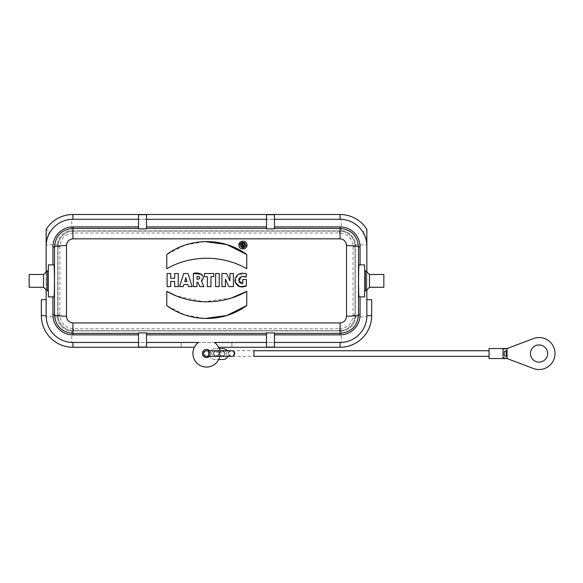 <?xml version="1.0" encoding="UTF-8"?>
<svg xmlns="http://www.w3.org/2000/svg" width="583" height="583" viewBox="0 0 583 583"><rect width="100%" height="100%" fill="white"/><g stroke="black" fill="none" stroke-linecap="round" stroke-linejoin="round"><path stroke-width="0.44" stroke-dasharray="2.92 2.19" d="M383.847 287.281L383.847 274.484M369.454 287.281L369.454 274.484M365.854 290.881L365.854 270.891M364.652 290.881L364.652 270.891L364.652 290.881M359.113 296.878L364.652 296.878L364.652 264.886L359.113 264.886M274.484 332.893L274.484 347.082M366.853 289.882L366.853 271.889M274.484 228.871L274.484 214.682M138.521 228.871L138.521 214.682M146.515 228.871L146.515 214.682M266.482 228.871L266.482 214.682M138.521 347.082L138.521 332.893M53.884 296.878L48.345 296.878L48.345 264.886L53.884 264.886M46.144 271.889L46.144 289.882M195.494 345.479L198.504 342.469M146.515 347.082L146.515 332.893M219.82 350.74A13.598 13.598 0 0 1 219.791 356.337M266.482 332.893L266.482 347.082M209.428 356.337A4.096 4.096 0 0 0 210.543 354.151L210.587 353.116A4.096 4.096 0 0 0 209.559 350.74M210.587 353.116L210.543 354.151A4.096 4.096 0 0 0 204.655 349.807A4.096 4.096 0 0 0 204.065 356.76A4.096 4.096 0 0 0 210.543 354.151M217.503 345.479L214.493 342.469M233.404 286.61L233.404 273.5L229.928 273.5L229.928 280.897L226.568 273.5L221.941 273.5L221.941 286.61L225.417 286.61L225.417 279.213L228.776 286.61L233.404 286.61M201.492 281.093L201.784 274.28M193.359 273.5L193.359 286.61L196.974 286.61L196.974 282.252L197.841 282.252L199.838 286.61L203.839 286.61M166.774 291.332L166.774 305.543L184.833 314.886L204.859 318.486M231.466 298L203.591 301.775L176.132 295.851M246.755 305.543L246.755 291.332M246.755 254.523L246.755 268.734M166.774 268.734L166.774 254.523L184.826 245.181L204.859 241.581M174.66 281.451L170.746 281.451L170.746 286.61L167.124 286.61L167.124 273.5L170.746 273.5L170.746 278.28L174.66 278.28L174.66 273.5L178.281 273.5L178.281 286.61L174.66 286.61L174.66 281.451M187.872 284.475L183.813 284.475L183.149 286.61L179.571 286.61L183.696 273.5L187.981 273.5L192.106 286.61L188.528 286.61L187.872 284.475M207.337 286.61L207.337 276.604L204.502 276.604L204.502 273.5L213.786 273.5L213.786 276.604L210.951 276.604L210.951 286.61L207.337 286.61M219.215 286.61L215.608 286.61L215.608 273.5L219.215 273.5L219.215 286.61M235.189 282.478L237.769 274.637L246.281 273.784L246.281 277.093L241.129 276.743M242.798 283.44L242.798 279.461L246.405 279.461L246.405 285.925M241.697 241.289L242.266 241.143M242.375 241.129L243.096 241.092M244.773 241.537L245.771 242.273M246.485 243.264L246.835 244.226M246.507 246.879L246.157 247.447M245.151 248.416L244.015 248.941M241.231 248.708L240.109 247.921M239.518 247.17L239.023 245.924M239.008 245.858L238.935 245.29M71.738 219.332C62.534 219.973 55.363 224.156 50.218 231.903L49.832 231.662C47.398 235.751 46.166 240.16 46.144 244.896C46.181 240.116 47.412 235.707 49.832 231.662L46.174 229.374A31.555 31.555 0 0 0 46.144 229.425L46.174 316.875C46.429 330.277 58.358 342.185 71.738 342.44L181.109 342.469L72.941 342.469A26.789 26.789 0 0 1 46.144 315.673L46.144 299.677L41.349 299.677L41.349 315.673A31.591 31.591 0 0 0 72.941 347.264L194.401 347.264A13.598 13.598 0 0 0 206.499 367.057A13.598 13.598 0 0 0 218.603 347.264L340.064 347.264A31.591 31.591 0 0 0 371.655 315.673L371.655 299.677L366.853 299.677L366.853 229.425A31.555 31.555 0 0 0 366.824 229.374L362.786 231.903L366.853 229.359A31.591 31.591 0 0 0 340.064 214.5L72.941 214.5A31.591 31.591 0 0 0 46.144 229.359L50.218 231.903A26.789 26.789 0 0 1 72.941 219.303L71.738 219.332L71.738 230.897L341.259 230.897C348.182 230.27 355.885 237.973 355.258 244.896L355.258 316.875C355.885 323.798 348.182 331.494 341.259 330.867L71.738 330.867C64.815 331.494 57.119 323.798 57.739 316.875L57.739 244.896C57.119 237.973 64.815 230.27 71.738 230.897L341.259 230.897C348.182 230.27 355.885 237.973 355.258 244.896L355.258 316.875C355.885 323.798 348.182 331.494 341.259 330.867L71.738 330.867C64.815 331.494 57.119 323.798 57.739 316.875L57.739 244.896C57.119 237.973 64.815 230.27 71.738 230.897M181.109 342.469L181.109 347.264L181.109 342.469L341.259 342.44C354.668 342.185 366.569 330.255 366.824 316.875L366.853 299.677L366.853 315.673A26.789 26.789 0 0 1 340.064 342.469L231.896 342.469L231.896 347.264L231.896 342.469L181.109 342.469M340.064 219.303L72.941 219.303L340.064 219.303A26.789 26.789 0 0 1 362.786 231.903C357.641 224.156 350.463 219.966 341.259 219.332L340.064 219.303M363.165 231.662C365.599 235.729 366.831 240.145 366.853 244.896C366.824 240.152 365.599 235.743 363.165 231.662M48.345 280.882L48.345 290.881L48.345 280.882M199.794 278.084L199.014 279.089L196.974 279.221L196.974 276.408L198.417 276.408M184.745 281.633L186.932 281.633M242.105 242.411L243.024 242.288M243.067 242.295L243.978 242.492M244.918 243.118L245.713 244.78M245.392 246.427L244.845 247.134M244.794 247.177L244.058 247.651M243.082 247.884L242.193 247.79M242.149 247.775L241.158 247.25L240.189 245.64M243.162 245.844L242.484 245.844L242.484 246.879L241.522 246.879L241.522 243.293L243.242 243.293M244.437 244.627L244.35 244.991M243.964 245.509L244.51 246.879L243.497 246.879M243.002 244.124L243.002 245.049L243.002 244.124L243.002 245.049L242.484 245.049L242.484 244.124L243.308 244.241M232.027 350.74A2.798 2.798 0 0 0 229.126 353.538A2.798 2.798 0 0 0 232.027 356.33M224.725 353.538A2.798 2.798 0 0 0 222.028 350.74A2.798 2.798 0 0 0 219.128 353.538A2.798 2.798 0 0 0 222.028 356.33A2.798 2.798 0 0 0 224.725 353.538C223.041 357.058 221.183 357.153 219.142 353.83C220.804 349.946 222.662 349.844 224.725 353.538C223.041 357.058 221.183 357.153 219.142 353.83C220.804 349.946 222.662 349.844 224.725 353.538A2.798 2.798 0 0 0 222.028 350.74A2.798 2.798 0 0 0 219.128 353.538A2.798 2.798 0 0 0 222.028 356.33A2.798 2.798 0 0 0 224.725 353.538M213.524 353.538C215.207 350.011 217.065 349.917 219.113 353.24C217.452 357.124 215.593 357.226 213.524 353.538C215.207 350.011 217.065 349.917 219.113 353.24C217.452 357.124 215.593 357.226 213.524 353.538A2.798 2.798 0 0 1 217.729 351.112A2.798 2.798 0 0 1 217.729 355.958A2.798 2.798 0 0 1 213.524 353.538A2.798 2.798 0 0 1 216.22 350.74A2.798 2.798 0 0 1 219.128 353.538A2.798 2.798 0 0 1 216.22 356.33A2.798 2.798 0 0 1 213.524 353.538M215.076 348.692L215.076 348.685A5.4 5.4 180 0 0 209.676 354.085A5.4 5.4 180 0 1 215.076 348.692L223.07 348.692M209.676 354.092A5.4 5.4 180 0 0 215.076 359.492L218.691 359.485L215.076 359.478A5.4 5.4 180 0 1 209.676 354.085L209.676 354.085M227.304 350.74A5.4 5.4 -0 0 1 227.982 356.337A5.4 5.4 -0 0 0 227.312 350.74M215.076 348.685L219.23 348.678M489.05 353.538L489.05 356.337L489.05 353.538M489.05 348.539L489.05 358.538M503.042 348.539L503.042 349.115M503.042 353.932L503.042 358.538M530.435 353.538A8.599 8.599 0 0 1 543.334 346.091A8.599 8.599 0 0 1 543.334 360.979A8.599 8.599 0 0 1 530.435 353.538M507.042 348.539L507.042 358.538L533.372 368.5A15.996 15.996 0 0 0 555.031 353.538A15.996 15.996 0 0 0 533.372 338.577L507.042 348.539M505.395 350.74L506.241 351.163L506.241 355.776L505.191 356.337M506.241 355.776L506.241 356.337M506.241 350.74L506.241 351.163M47.143 270.891L47.143 290.881M43.543 274.484L43.543 287.281M29.15 274.484L29.15 287.281M73.538 231.101L339.459 231.101A15.595 15.595 0 0 1 355.054 246.696L355.054 315.075A15.595 15.595 0 0 1 339.459 330.67L73.538 330.67A15.595 15.595 0 0 1 57.943 315.075L57.943 246.696A15.595 15.595 0 0 1 73.538 231.101L339.459 231.101A15.595 15.595 0 0 1 355.054 246.696L355.054 315.075A15.595 15.595 0 0 1 339.459 330.67L73.538 330.67A15.595 15.595 0 0 1 57.943 315.075L57.943 246.696A15.595 15.595 0 0 1 73.538 231.101L73.538 233.003C65.216 233.841 60.676 238.403 59.911 246.696L59.911 315.075C60.668 323.361 65.209 327.923 73.538 328.768L339.459 328.768L339.459 330.67M339.459 328.768C347.789 327.923 352.329 323.361 353.087 315.075L353.087 246.696C352.329 238.411 347.789 233.849 339.459 233.003L73.538 233.003M206.87 356.33A2.798 2.66 90 0 1 204.312 353.538A2.798 2.66 90 0 1 206.87 350.74M216.329 350.74L206.972 350.74A2.798 2.66 90 0 1 209.632 353.538A2.798 2.66 90 0 1 206.972 356.337L216.329 356.337M233.943 353.538A2.798 2.66 90 0 0 231.378 350.74A2.798 2.66 90 0 0 228.623 353.538A2.798 2.66 90 0 0 231.378 356.33A2.798 2.66 90 0 0 233.943 353.538M226.444 353.538A2.798 2.66 90 0 0 223.887 350.74A2.798 2.66 90 0 0 221.132 353.538A2.798 2.66 90 0 0 223.887 356.33A2.798 2.66 90 0 0 226.444 353.538M231.925 350.74L253.918 350.74L253.918 356.33L231.925 356.337M211.804 353.538A2.798 2.66 90 0 1 214.362 350.74A2.798 2.66 90 0 1 217.124 353.538A2.798 2.66 90 0 1 214.362 356.33A2.798 2.66 90 0 1 211.804 353.538M57.739 244.896L46.144 244.896M341.259 330.867L341.259 342.469M355.258 316.875L366.853 316.875M57.739 316.875L46.144 316.875M71.738 330.867L71.738 342.469M355.258 244.896L366.853 244.896M341.259 230.897L341.259 219.303M339.459 233.003L339.459 231.101M353.087 246.696L355.054 246.696M353.087 315.075L355.054 315.075M73.538 328.768L73.538 330.67M59.911 315.075L57.943 315.075M59.911 246.696L57.943 246.696"/><path stroke-width="0.87" d="M369.454 274.484L383.847 274.484L383.847 287.281L369.454 287.281L365.854 290.881L365.854 270.891L369.454 274.484L369.454 287.281M364.652 290.881L365.854 290.881M364.652 296.878L364.652 264.886L359.113 264.886C358.399 264.114 358.399 297.651 359.113 296.878L364.652 296.878M274.484 342.469L340.064 342.469A26.789 26.789 0 0 0 366.853 315.673L366.853 289.882M366.853 271.889L366.853 246.092A26.789 26.789 0 0 0 340.064 219.303L274.484 219.303M274.484 226.904L340.064 226.904A19.997 19.997 0 0 1 360.054 246.893L360.054 264.886M274.484 228.427L340.064 228.427C351.272 229.527 357.415 235.685 358.501 246.893L358.501 314.878L360.054 314.878L360.054 296.878M360.054 314.878A19.997 19.997 0 0 1 340.064 334.868L274.484 334.868M138.521 219.303L72.941 219.303A26.789 26.789 0 0 0 46.144 246.092L46.144 229.425A31.555 31.555 0 0 1 46.174 229.374L46.144 229.359A31.591 31.591 0 0 1 72.941 214.5L340.064 214.5A31.591 31.591 0 0 1 366.853 229.359L366.824 229.374A31.555 31.555 0 0 1 366.853 229.425L366.853 246.092M138.521 333.345L72.941 333.345L72.941 334.868L138.521 334.868M72.941 334.868A19.997 19.997 0 0 1 52.944 314.878L52.944 296.878M138.521 228.427L72.941 228.427L72.941 238.841C68.94 239.314 66.79 241.551 66.484 245.567A11.995 1.326 179.8 0 0 54.496 246.893C55.574 235.692 61.718 229.534 72.941 228.427L72.941 226.904A19.997 19.997 0 0 0 52.944 246.893L52.944 264.886M72.941 226.904L138.521 226.904M46.144 246.092L46.144 271.889M46.144 289.882L46.144 315.673A26.789 26.789 0 0 0 72.941 342.469L138.521 342.469M195.494 345.479L194.401 347.264L72.941 347.264A31.591 31.591 0 0 1 41.349 315.673L41.349 299.677L46.144 299.677M266.482 342.469L214.493 342.469A13.598 13.598 0 0 1 219.82 350.74M219.791 356.337A13.598 13.598 0 0 1 199.08 364.856A13.598 13.598 0 0 1 198.504 342.469L146.515 342.469M146.515 334.868L266.482 334.868M209.559 350.74A4.096 4.096 0 0 0 203.707 350.463A4.096 4.096 0 0 0 203.562 356.322A4.096 4.096 0 0 0 209.428 356.337M146.515 226.904L266.482 226.904M366.853 299.677L371.655 299.677L371.655 315.673A31.591 31.591 0 0 1 340.064 347.264L218.603 347.264L217.503 345.479M201.784 274.28L193.359 273.5L193.359 286.61L196.974 286.61L196.974 282.252L197.841 282.252L199.838 286.61L203.839 286.61L201.492 281.093C207.22 275.664 198.322 271.474 193.359 273.5M204.859 318.486L226.845 315.476L246.755 305.543L246.755 291.332L231.466 298M176.132 295.851L166.774 291.332L166.774 305.543C189.781 322.727 223.602 322.778 246.755 305.543M246.755 268.734C222.524 254.771 190.976 254.786 166.774 268.734L166.774 254.523C189.774 237.339 223.61 237.288 246.755 254.523L246.755 268.734C222.524 254.771 190.976 254.786 166.774 268.734M204.859 241.581L226.845 244.598L246.755 254.523M241.129 276.743L238.892 280.97L242.798 283.44L242.798 279.461L246.405 279.461L246.405 285.925L239.883 286.676L235.189 282.478M66.484 245.567L66.484 316.197C66.797 320.22 68.947 322.465 72.941 322.931L340.064 322.931C344.057 322.457 346.207 320.213 346.513 316.197L346.513 245.567C346.2 241.544 344.05 239.3 340.064 238.841L72.941 238.841M238.935 245.29L239.817 242.579L241.697 241.289M243.096 241.092L244.773 241.537M245.771 242.273L246.485 243.264M246.835 244.226L246.507 246.879M246.164 247.44L245.151 248.416M244.015 248.941L241.231 248.708M240.109 247.921L239.518 247.17M246.405 285.925C240.145 288.279 236.319 286.435 234.934 280.401C236.137 274.345 239.919 272.137 246.281 273.784L246.281 277.093C243.468 275.919 241.107 276.349 239.212 278.39C238.279 281.735 239.475 283.418 242.798 283.44M215.608 286.61L215.608 273.5L219.215 273.5L219.215 286.61L215.608 286.61M207.337 286.61L207.337 276.604L204.502 276.604L204.502 273.5L213.786 273.5L213.786 276.604L210.951 276.604L210.951 286.61L207.337 286.61M183.813 284.475L183.149 286.61L179.571 286.61L183.696 273.5L187.981 273.5L192.106 286.61L188.528 286.61L187.872 284.475L183.813 284.475M167.124 286.61L167.124 273.5L170.746 273.5L170.746 278.28L174.66 278.28L174.66 273.5L178.281 273.5L178.281 286.61L174.66 286.61L174.66 281.451L170.746 281.451L170.746 286.61L167.124 286.61M203.839 286.61L201.492 281.093M233.404 286.61L233.404 273.5L229.928 273.5L229.928 280.897L226.568 273.5L221.941 273.5L221.941 286.61L225.417 286.61L225.417 279.213L228.776 286.61L233.404 286.61M53.884 296.878C54.605 297.651 54.605 264.114 53.884 264.886L48.345 264.886L48.345 296.878L53.884 296.878M346.513 316.197A11.995 1.326 179.8 0 0 358.501 314.878C357.423 326.079 351.279 332.23 340.064 333.345L340.064 334.868M72.941 322.931L72.941 333.345C61.732 332.244 55.582 326.086 54.496 314.878L52.944 314.878M66.484 316.197A11.995 1.326 -179.8 0 1 54.496 314.878L54.496 246.893L52.944 246.893M360.054 246.893L358.501 246.893A11.995 1.326 -179.8 0 0 346.513 245.567M266.482 214.682L266.482 228.871L274.484 228.871L274.484 214.682L266.482 214.682M266.482 347.082L266.482 332.893L274.484 332.893L274.484 347.082L266.482 347.082M146.515 214.682L146.515 228.871L138.521 228.871L138.521 214.682L146.515 214.682M146.515 332.893L146.515 347.082L138.521 347.082L138.521 332.893L146.515 332.893M238.935 245.086C238.666 240.203 246.653 239.773 246.908 244.663C247.731 250.034 238.695 250.53 238.935 245.086M246.755 291.332C222.524 305.303 190.976 305.281 166.774 291.332M198.417 279.221L196.974 279.221L196.974 276.408L198.417 276.408C200.231 277.348 200.231 278.28 198.417 279.221M198.417 276.408L199.612 277.071L199.794 278.084M240.189 245.64L240.13 245.086C241.814 241.566 243.672 241.471 245.713 244.794C244.058 248.679 242.2 248.773 240.13 245.086L240.75 243.33L242.105 242.411M184.745 281.633L186.932 281.633L185.839 277.676L184.745 281.633L185.839 277.676L186.932 281.633M243.978 242.492L244.918 243.118M245.713 244.78L245.392 246.427M244.058 247.651L243.082 247.884M244.35 244.991L243.964 245.509L244.51 246.879L243.497 246.879L243.162 245.844L242.484 245.844L242.484 246.879L241.522 246.879L241.522 243.293L243.986 243.57M244.204 243.796L244.437 244.627M243.242 243.293C244.503 243.701 244.743 244.437 243.964 245.509M243.497 246.879L243.162 245.844M242.484 244.124L243.002 244.124L243.002 245.049L242.484 245.049L242.484 244.124M243.002 244.124L243.002 245.049L243.002 244.124M232.027 356.33A2.798 2.798 0 0 0 234.723 353.538A2.798 2.798 0 0 0 232.027 350.74M223.078 359.485L218.691 359.485L223.078 359.478A5.4 5.4 -0 0 0 227.982 356.337A5.4 5.4 -0 0 1 223.078 359.478M223.07 348.678L223.07 348.692A5.4 5.4 -0 0 1 227.304 350.74A5.4 5.4 -0 0 0 223.07 348.678L219.23 348.678M503.049 357.765L507.042 358.538L489.05 358.538L489.05 348.539L507.042 348.539L507.042 358.538L503.042 358.538L503.042 349.115L503.042 353.932M503.042 349.115L503.042 348.539L507.042 348.539L503.042 349.115M507.042 358.538L533.372 368.5A15.996 15.996 0 0 0 555.031 353.538A15.996 15.996 0 0 0 533.372 338.577L507.042 348.539M530.435 353.538A8.599 8.599 0 0 1 543.334 346.091A8.599 8.599 0 0 1 543.334 360.979A8.599 8.599 0 0 1 530.435 353.538M506.241 356.337L504.608 356.06L504.142 353.837L504.506 351.418L506.241 350.74M506.241 355.776L506.241 351.163M48.345 270.891L47.143 270.891L47.143 290.881L48.345 290.881M47.143 290.881L43.543 287.281L43.543 274.484L47.143 270.891M43.543 287.281L29.15 287.281L29.15 274.484L43.543 274.484M266.482 219.303L146.515 219.303M340.064 219.303L340.064 214.5A31.591 31.591 0 0 1 366.853 229.359M72.941 219.303L72.941 214.5A31.591 31.591 0 0 0 46.144 229.359M46.144 315.673L41.349 315.673A31.591 31.591 0 0 0 72.941 347.264L72.941 342.469M266.482 333.345L146.515 333.345M146.515 228.427L266.482 228.427M366.853 315.673L371.655 315.673A31.591 31.591 0 0 1 340.064 347.264L340.064 342.469M340.064 238.841L340.064 226.904M340.064 322.931L340.064 333.345L274.484 333.345M206.87 350.74A2.798 2.66 90 0 1 206.972 350.74L206.331 350.74C209.559 349.64 209.698 357.43 206.331 356.337L231.925 356.337M231.925 350.74L206.331 350.74C204.582 350.951 203.649 351.884 203.533 353.538C203.219 356.082 207.475 356.679 206.331 356.337L206.972 356.337A2.798 2.66 90 0 1 206.87 356.33M489.05 356.337L253.918 356.337L253.918 350.74L489.05 350.74M364.652 270.891L365.854 270.891"/></g></svg>
